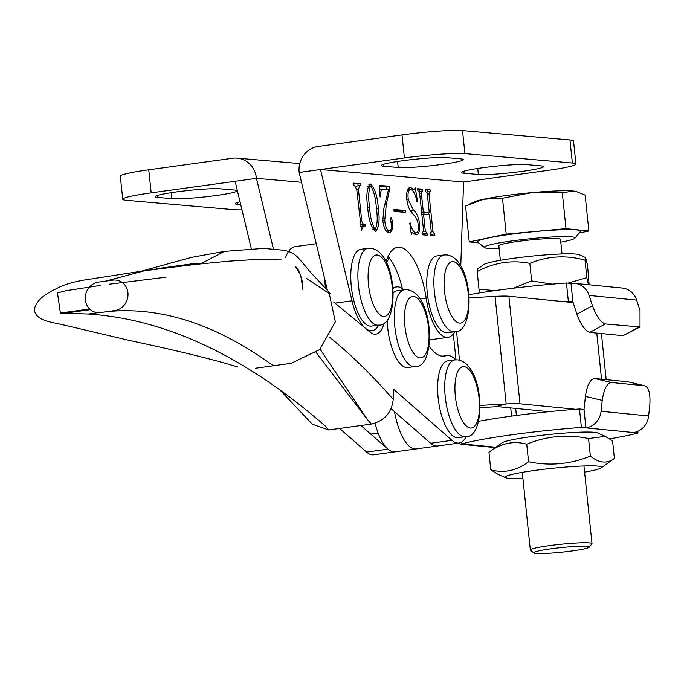 <?xml version="1.0" encoding="UTF-8"?>
<svg xmlns="http://www.w3.org/2000/svg" width="684" height="684" viewBox="0 0 684 684"><rect width="100%" height="100%" fill="white"/><g stroke="black" fill="none" stroke-linecap="round" stroke-linejoin="round"><path stroke-width="1.03" d="M367.676 207.338C365.983 195.248 366.898 187.459 370.437 183.962C374.841 188.057 377.465 196.163 378.312 208.261C379.971 220.333 379.004 228.028 375.422 231.346C371.087 227.285 368.505 219.282 367.676 207.338M393.881 209.484L405.509 210.501L405.715 212.425L394.087 211.407L393.881 209.484M422.054 191.007L421.318 193.016L423.319 212.057L429.253 212.57L427.252 193.538L425.551 191.315L425.345 189.391L430.048 189.801L430.253 191.725L429.723 191.674L428.988 193.726L432.989 231.722L434.691 233.988L434.896 235.903L430.193 235.493L429.997 233.577L431.253 231.568L429.458 214.494L423.524 213.972L425.32 231.055L427.021 233.312L427.226 235.236L422.524 234.826L422.327 232.902L423.584 230.901L419.591 192.905L417.881 190.648L417.685 188.724L422.379 189.135L422.584 191.058L418.993 191.409M429.723 191.674L426.662 192.076M430.005 233.672L430.629 233.612L430.005 233.697M422.336 233.005L422.96 232.936L422.336 233.022M460.777 265.99L463.564 182.012L320.488 169.521L352.003 300.798A43.4 16.331 82.2 0 0 372.07 330.697A43.4 16.331 82.2 0 0 378.722 325.088M386.092 261.827A56.575 21.289 -97.8 0 1 397.712 247.292A56.575 21.289 -97.8 0 1 426.2 298.241A43.4 16.331 82.2 0 0 448.063 337.332A43.4 16.331 82.2 0 0 454.706 331.723M412.196 232.654L411.341 234.484L409.81 223.463L410.272 222.967C411.597 228.952 413.427 232.286 415.752 232.962C417.924 232.987 418.753 230.115 418.24 224.352C417.112 219.102 415.325 215.64 412.888 213.972C409.896 211.416 407.869 206.585 406.8 199.48C406.262 191.52 407.519 187.519 410.588 187.467L414.111 189.682L415.265 187.878L417.556 201.489L416.992 201.985C415.658 194.589 413.563 190.391 410.716 189.382C408.348 189.69 407.536 193.102 408.288 199.617L413.41 210.244C416.471 212.425 418.557 216.99 419.668 223.942C419.985 231.286 418.693 234.928 415.786 234.868L412.196 232.654L411.11 232.799L412.024 232.68M416.445 234.851L415.786 234.868M413.221 233.312L416.265 232.962L413.281 233.364M409.93 187.484L409.348 187.638M410.716 189.382L407.407 189.784M386.161 231.012L389.153 230.645C390.855 230.816 391.658 228.883 391.564 224.848L390.333 220.043L391.026 217.486L392.702 221.565C393.112 228.807 391.864 232.466 388.948 232.526C385.947 232.303 383.895 228.379 382.809 220.752L383.878 208.252L388.401 189.972L382.262 189.434C380.843 190.143 380.313 192.64 380.68 196.915L380.056 196.855L379.475 185.39L389.23 186.236L389.581 189.571L386.28 204.448L384.733 220.368C385.331 226.532 386.802 229.961 389.153 230.645L387.041 230.936M389.461 232.509L388.948 232.526M382.262 189.434L379.218 189.844M361.426 230.123L356.74 189.536L354.346 185.099L353.32 185.005L353.115 183.09L360.784 183.757L360.99 185.68L359.604 185.612L358.467 189.63L361.81 221.462L363.118 223.933L365.025 224.096L365.23 226.019L363.674 225.951L361.426 230.123M388.102 256.466A56.575 21.289 -97.8 0 1 402.372 288.597M327.593 290.957L299.147 172.462L404.424 157.953A46.503 3.676 -6 0 1 464.923 153.618L572.371 163.006A46.503 3.676 -6 0 1 575.937 164.023A46.503 3.676 -6 0 1 547.508 170.436L463.564 182.012M299.147 172.462A23.247 21.46 95 0 1 318.06 146.47L402.004 134.893A46.503 3.676 -6 0 1 462.495 130.567L569.952 139.955A46.503 3.676 -6 0 1 573.517 140.972L575.937 164.023M526.697 164.622L540.95 165.861A34.097 2.702 -6 0 1 543.558 166.614A34.097 2.702 -6 0 1 516.446 172.129A34.097 2.702 -6 0 1 478.347 174.488L464.103 173.249A34.097 2.702 -6 0 1 461.486 172.496A34.097 2.702 -6 0 1 488.598 166.982A34.097 2.702 -6 0 1 526.697 164.622M446.549 157.619L460.802 158.868A34.097 2.702 -6 0 1 463.419 159.62A34.097 2.702 -6 0 1 436.298 165.126A34.097 2.702 -6 0 1 398.199 167.494L383.955 166.246A34.097 2.702 -6 0 1 381.339 165.502A34.097 2.702 -6 0 1 408.451 159.988A34.097 2.702 -6 0 1 446.549 157.619M417.753 189.365L422.379 189.135M419.531 189.528L419.719 191.306M419.224 191.4L421.686 191.058M419.625 193.247L421.318 193.016M421.626 212.288L423.319 212.057M421.66 212.553L429.253 212.57M425.414 190.041L430.048 189.801M427.201 190.195L427.389 191.973M426.893 192.067L429.347 191.725M427.303 193.957L428.988 193.726M428.099 212.733L428.278 214.391M431.279 231.962L432.989 231.722M430.484 233.629L431.39 234.338L434.237 233.945M431.39 234.338L434.691 233.988M431.843 234.373L431.98 235.647M421.831 214.212L423.524 213.972M423.61 231.286L425.32 231.055M422.815 232.962L423.721 233.663L426.568 233.278M423.721 233.663L427.021 233.312M424.183 233.706L424.311 234.98M406.843 199.822L408.288 199.617M409.716 209.655L414.666 216.058M418.215 224.138L419.668 223.942M415.957 233.005L414.906 234.629M408.613 188.109L410.178 189.4M412.084 189.955L414.111 189.682M412.691 189.878L412.82 190.639M416.898 201.583L417.556 201.489M393.95 210.133L402.662 210.894L405.509 210.501M402.662 210.894L402.799 212.168M384.93 204.636L386.28 204.448M382.801 220.633L384.733 220.368M386.306 231.038L386.734 231.012M390.778 221.83L392.702 221.565M388.974 230.705L387.845 232.269M379.697 189.793L381.911 189.485M379.509 186.031L386.392 186.629L389.23 186.236M386.392 186.629L386.725 189.827M387.341 189.878L389.581 189.571M368.804 184.902L369.77 185.997M376.38 208.535L378.312 208.261M374.918 229.473L374.251 230.824M367.727 207.774L369.659 207.508C370.155 217.255 372.011 224.557 375.217 229.422L372.541 229.807M373.242 229.696L375.217 229.422C377.423 224.865 377.79 217.751 376.337 208.09C375.79 198.377 373.892 190.973 370.642 185.886L367.599 186.296M370.642 185.886C368.428 190.443 368.103 197.65 369.659 207.508M368.163 186.228L370.309 185.928M353.183 183.731L360.784 183.757M357.946 184.15L358.117 185.817M357.185 185.988L355.988 186.467M356.774 189.861L358.467 189.63M360.117 221.702L361.81 221.462M360.391 224.301L363.118 223.933M360.391 224.335L365.025 224.096M362.178 224.489L362.358 226.13M363.674 225.951L360.613 226.387M306.321 278.285L329.278 293.624L335.348 321.839L319.573 349.652L291.119 363.315L273.335 365.769C216.495 324.49 161.253 306.423 107.627 311.571L100.514 312.545A15.501 14.099 109.4 0 1 85.303 299.284A15.501 14.099 109.4 0 1 98.556 282.09L112.783 280.132A15.501 14.099 109.4 0 1 127.985 293.402A15.501 14.099 109.4 0 1 114.732 310.587L107.627 311.571M330.295 293.462L309.613 271.291C298.412 257.765 296.112 254.115 287.998 251.276L283.561 250.241L263.537 248.403L224.378 251.404L200.651 263.853M281.286 259.954L255.269 259.518L228.285 261.211L194.564 264.511L144.589 270.727L105.669 281.115M273.335 365.769L255.551 368.223M391.094 408.673L430.629 443.275A44.178 16.621 82.2 0 0 437.674 445.985L416.342 448.926A44.178 16.621 -97.8 0 1 394.506 411.657A44.178 16.621 82.2 0 0 416.334 448.926L373.652 454.809A44.178 16.621 82.2 0 1 366.607 452.098L339.597 428.458M386.443 262.553A44.178 16.621 -97.8 0 1 389.589 258.33A44.178 16.621 82.2 0 0 386.443 262.553M375.029 423.251A44.178 16.621 82.2 0 0 394.993 451.868A44.178 16.621 82.2 0 1 387.948 449.157L366.607 452.098M548.91 411.691L498.662 406.749A7.746 0.641 174.1 0 0 495.207 406.783L480.159 407.647M573.115 302.576L508.879 296.249A31.002 2.574 174.1 0 0 495.054 296.386L469.173 297.873M575.637 409.28L520.002 403.808A31.002 2.574 174.1 0 0 506.177 403.945L480.134 405.441M387.315 258.304L389.358 258.03M251.344 248.848L235.116 181.286L256.457 178.344A23.247 21.46 -85 0 0 237.143 158.124A23.247 21.46 -85 0 0 232.697 158.235L148.753 169.803L151.181 192.854L235.116 181.286M273.361 248.737L256.457 178.344L301.499 182.277M241.982 209.86A46.503 3.676 -6 0 1 233.766 209.672L126.309 200.292A46.503 3.676 -6 0 1 122.744 199.266L120.316 176.215A46.503 3.676 -6 0 1 148.753 169.803M171.983 198.676L157.739 197.428A34.097 2.702 -6 0 1 155.123 196.676A34.097 2.702 -6 0 1 182.235 191.169A34.097 2.702 -6 0 1 220.333 188.801L234.586 190.041A34.097 2.702 -6 0 1 237.194 190.793A34.097 2.702 -6 0 1 210.082 196.308A34.097 2.702 -6 0 1 171.983 198.676L171.351 192.649M122.744 199.266A46.503 3.676 -6 0 1 151.181 192.854M240.734 204.678L237.878 204.422A34.097 2.702 -6 0 1 235.27 203.678A34.097 2.702 -6 0 1 240.041 201.771M446.173 332.757A38.749 14.578 -97.8 0 1 427.474 294.684A38.749 14.578 -97.8 0 1 436.845 255.944L443.959 254.97A38.749 14.578 -97.8 0 0 434.588 293.701A38.749 14.578 -97.8 0 0 453.287 331.774A38.749 14.578 -97.8 0 0 454.535 331.74L447.421 332.723A38.749 14.578 -97.8 0 1 446.173 332.757M457.032 437.7A38.749 14.578 -97.8 0 1 438.333 399.627A38.749 14.578 -97.8 0 1 447.695 360.887L454.809 359.912A38.749 14.578 -97.8 0 0 445.446 398.644A38.749 14.578 -97.8 0 0 464.145 436.717A38.749 14.578 -97.8 0 0 465.394 436.691L458.28 437.666A38.749 14.578 -97.8 0 1 457.032 437.7M587.163 546.388A27.899 2.317 174.1 0 0 554.869 548.32A27.899 2.317 174.1 0 0 533.836 552.963A27.899 2.317 174.1 0 0 535.786 553.433A27.899 2.317 174.1 0 0 565.805 551.766A27.899 2.317 174.1 0 0 589.155 547.243A27.899 2.317 174.1 0 0 587.163 546.388M533.836 552.963L530.451 550.227A31.002 2.574 -5.9 0 1 530.322 550.021A31.002 2.574 -5.9 0 1 555.083 544.917A31.002 2.574 -5.9 0 1 589.702 542.925A31.002 2.574 -5.9 0 1 591.993 543.643A31.002 2.574 -5.9 0 1 591.908 543.874L589.155 547.243M562.026 253.944L560.521 239.417A31.002 2.574 174.1 0 0 558.229 238.699A31.002 2.574 174.1 0 0 523.611 240.691A31.002 2.574 174.1 0 0 498.85 245.795L500.355 260.322M499.14 248.557A45.571 3.788 -5.9 0 1 487.726 248.36A45.571 3.788 -5.9 0 1 484.546 247.599A45.571 3.788 -5.9 0 1 518.899 240.016A45.571 3.788 -5.9 0 1 571.644 236.861A45.571 3.788 -5.9 0 1 574.893 238.254A45.571 3.788 -5.9 0 1 560.812 242.179M484.546 247.599L477.774 242.127A51.77 4.301 -5.9 0 1 516.796 233.518A51.77 4.301 -5.9 0 1 576.715 229.927A51.77 4.301 -5.9 0 1 580.408 231.508L574.893 238.254M579.143 233.056L588.856 231.004L585.145 195.137L576.398 191.546L573.414 191.033A52.548 4.369 174.1 0 0 532.092 192.589L562.299 192.794L573.414 191.033A52.548 4.369 174.1 0 1 575.808 191.409L576.398 191.546M588.856 231.004L566.01 228.653L562.299 192.794M502.492 198.249L532.092 192.589A52.548 4.369 174.1 0 0 483.708 199.224L502.492 198.249L506.203 234.116L469.25 241.922L465.539 206.055L483.708 199.224A52.548 4.369 -5.9 0 0 474.055 201.934L468.993 204.336M566.01 228.653L506.203 234.116M469.25 241.922L478.723 242.897M585.547 257.526L579.126 254.704A48.436 4.027 174.1 0 0 539.411 255.406A48.436 4.027 174.1 0 0 488.838 262.716A48.436 4.027 174.1 0 0 483.768 264.563L477.586 268.983L477.167 271.582C494.019 262.545 511.572 259.809 529.826 263.366C547.627 255.978 566.019 254.901 585.008 260.134L585.547 257.535L587.53 265.101L589.121 284.783M494.797 290.64L478.98 289.118L479.749 292.897M552.15 284.151L531.639 280.91L529.826 263.366M588.471 284.724L586.829 277.678L567.976 283.142M586.829 277.678L585.008 260.134M478.98 289.118L477.167 271.582M531.639 280.91L513.265 288.229M605.297 436.349L597.542 432.929A48.436 4.027 174.1 0 0 579.143 432.22A48.436 4.027 174.1 0 0 502.184 442.796L488.957 452.252C500.936 443.258 513.53 440.573 526.74 444.207C546.636 436.016 567.241 434.118 588.548 438.529L605.297 436.349L612.573 440.889L614.386 458.434C607.05 463.957 599.047 463.171 590.36 456.074L588.548 438.529M584.598 472.131A48.436 4.027 174.1 0 0 601.159 467.89A48.436 4.027 174.1 0 0 582.64 466.026A48.436 4.027 174.1 0 0 528.792 471.293A48.436 4.027 174.1 0 0 505.801 477.757A48.436 4.027 174.1 0 0 522.927 478.518M601.159 467.89L614.386 458.434M590.36 456.074C570.465 464.265 549.868 466.163 528.561 461.751C516.651 470.737 504.057 473.414 490.77 469.797L488.957 452.252M528.561 461.751L526.74 444.207M490.77 469.797L498.046 474.337L505.801 477.757M324.866 279.576A50.377 18.955 82.2 0 0 325.507 288.939M316.256 243.726L295.24 246.616A50.377 18.955 82.2 0 0 285.476 257.8M414.957 366.538A38.749 14.578 -97.8 0 1 413.7 366.564A38.749 14.578 -97.8 0 1 395.01 328.491A38.749 14.578 -97.8 0 1 404.372 289.76L407.108 289.691C434.186 293.171 436.512 368.727 414.957 366.538L407.844 367.513A38.749 14.578 -97.8 0 1 406.587 367.547A38.749 14.578 -97.8 0 1 387.195 319.932M393.266 293A38.749 14.578 -97.8 0 1 397.259 290.734L404.372 289.76M370.181 326.123A38.749 14.578 -97.8 0 1 351.49 288.049A38.749 14.578 -97.8 0 1 360.853 249.309L367.966 248.335A38.749 14.578 -97.8 0 0 358.604 287.066A38.749 14.578 -97.8 0 0 377.294 325.139A38.749 14.578 -97.8 0 0 378.551 325.114L371.438 326.088A38.749 14.578 -97.8 0 1 370.181 326.123M468.942 294.727A98.428 8.182 -5.9 0 1 566.455 282.996L568.361 301.43L572.893 301.875L576.903 314.153L592.455 305.714C596.371 316.341 600.655 322.421 605.323 323.959L640.019 326.978L640.002 310.391L636.65 300.114L589.095 295.437L592.455 305.714M589.095 295.437A18.605 17.168 -84.4 0 0 574.714 283.364A18.605 17.168 -84.4 0 0 570.986 283.441L566.455 282.996M572.893 301.875L570.986 283.441M574.714 283.364L622.26 288.049A18.605 17.168 95.6 0 1 636.65 300.114M568.361 301.43A98.428 8.182 174.1 0 0 564.505 301.721M640.019 326.978L623.056 335.682L638.608 327.234M605.323 323.959L589.77 332.407L623.056 335.682M589.77 332.407C585.111 330.868 580.819 324.78 576.903 314.153M457.947 443.189A18.605 17.168 -84.4 0 0 462.683 444.412A18.605 17.168 -84.4 0 0 466.42 444.344L461.88 443.899A98.428 8.182 174.1 0 1 581.391 427.423L585.923 427.868A18.605 17.168 -84.4 0 0 601.082 411.289L602.253 400.388L585.41 396.412L584.016 409.434L585.923 427.868L638.01 432.998A98.428 8.182 174.1 0 1 609.726 438.82M637.83 431.313L638.01 432.998M478.655 421.327A98.428 8.182 -5.9 0 1 579.485 408.989L584.016 409.434M579.485 408.989L581.391 427.423M461.691 442.044L461.88 443.899M585.41 396.412C587.069 385.229 590.112 379.261 594.541 378.5L611.376 382.476L644.661 385.75C648.834 387.358 650.552 393.796 649.8 405.073L648.629 415.966A18.605 17.168 95.6 0 1 633.478 432.553M611.376 382.476C606.947 383.237 603.904 389.205 602.253 400.388M627.826 381.775L645.029 385.81L627.826 381.775L594.541 378.5M429.142 346.198A62.005 23.324 82.2 0 0 444.378 356.108A62.005 23.324 82.2 0 0 445.882 355.757A44.178 16.621 -97.8 0 1 446.951 355.518A44.178 16.621 -97.8 0 1 455.621 359.827M466.197 436.546A44.178 16.621 -97.8 0 1 459.015 443.044A44.178 16.621 -97.8 0 1 451.97 440.334L393.488 389.145L393.232 399.396C391.684 412.734 384.391 420.959 371.352 424.089L328.671 429.971L312.332 424.242L279.517 389.555M360.938 425.516L387.948 449.157M159.389 268.333L151.591 269.915M200.874 263.639L192.401 263.785L185.09 265.597M89.621 308.971L60.38 313.024L88.219 314.033C166.161 319.06 245.086 356.304 324.994 425.773A1144.717 430.672 -97.8 0 1 328.671 429.971M371.352 424.089A1144.717 430.672 82.2 0 0 367.676 419.891L316.17 352.499M393.009 288.725A42.63 16.04 -97.8 0 1 396.729 286.904A42.63 16.04 -97.8 0 1 403.876 289.828M333.57 301.943L369.984 332.048A38.749 14.578 82.2 0 0 375.849 334.16A38.749 14.578 82.2 0 0 384.194 322.814M60.38 313.024L57.507 292.991L65.724 290.751L100.377 285.433M109.483 284.185L166.092 277.191M367.676 419.891L320.078 349.182M420.156 299.079L426.2 298.241M335.015 303.14L352.003 300.798M402.004 134.893L404.424 157.953M462.495 130.567L464.923 153.618M569.952 139.955L572.371 163.006M477.714 168.461L478.347 174.488M463.889 171.222L464.103 173.249M397.566 161.467L398.199 167.494M383.741 164.228L383.955 166.246M410.562 210.638L413.41 210.244M453.321 333.86L456.006 359.801M510.717 407.929L511.564 416.12M456.519 331.304L459.503 360.169M495.054 296.386L506.177 403.945L495.207 406.783M508.879 296.249L520.002 403.808M596.764 333.091L601.535 379.184M157.525 195.402L157.739 197.428M237.673 202.396L237.878 204.422M453.133 261.639A31.002 11.662 82.2 0 0 444.489 291.341A31.002 11.662 82.2 0 0 459.588 323.113A31.002 11.662 82.2 0 0 468.232 293.41A31.002 11.662 82.2 0 0 453.133 261.639M463.983 366.581A31.002 11.662 82.2 0 0 455.347 396.284A31.002 11.662 82.2 0 0 470.447 428.056A31.002 11.662 82.2 0 0 479.091 398.353A31.002 11.662 82.2 0 0 463.983 366.581M413.546 296.428A31.002 11.662 82.2 0 0 404.902 326.131A31.002 11.662 82.2 0 0 420.01 357.903A31.002 11.662 82.2 0 0 428.646 328.2A31.002 11.662 82.2 0 0 413.546 296.428M377.141 255.004A31.002 11.662 82.2 0 0 368.496 284.706A31.002 11.662 82.2 0 0 383.604 316.478A31.002 11.662 82.2 0 0 392.24 286.776A31.002 11.662 82.2 0 0 377.141 255.004M466.42 444.344L495.96 447.25M601.082 411.289L648.629 415.966M445.882 355.757L442.839 356.176M256.141 259.304L254.337 259.552M98.145 312.665L88.219 314.033M451.97 440.334L430.629 443.275M90.374 309.655L65.279 313.11M329.654 337.306A1167.973 439.419 -97.8 0 1 393.232 399.396M429.672 339.863L448.063 337.332M368.881 331.133L372.07 330.697M359.604 185.612L356.766 186.005M302.559 286.955L300.627 275.053L295.514 266.82C299.028 267.341 304.739 286.664 302.354 289.195L302.559 286.955M144.589 270.727L90.279 279.115C77.053 280.927 66.536 283.706 58.73 287.442C51.693 291.187 36.91 296.976 34.2 309.809C36.346 321.377 51.779 321.967 65.715 325.447L126.566 339.786C157.089 346.446 202.455 356.099 237.921 367.06M224.378 251.404L191.127 257.449L141.297 271.215M601.424 333.553L606.195 379.646M299.797 163.587L237.143 158.124M454.535 331.74C476.09 333.937 473.773 258.372 446.695 254.901L443.959 254.97M465.394 436.691C486.948 438.88 484.631 363.315 457.545 359.844L454.809 359.912M378.141 433.066L370.796 434.075M530.322 550.021L522.285 472.353M516.403 415.47L515.676 408.416M591.993 543.643L583.956 465.975M378.551 325.114C400.106 327.303 397.78 251.746 370.702 248.266L367.966 248.335M462.683 444.412L495.413 447.635M446.951 355.518L442.36 356.15M158.876 268.402L192.401 263.785M459.015 443.044L437.674 445.985M396.729 286.904L392.89 287.425"/></g></svg>
